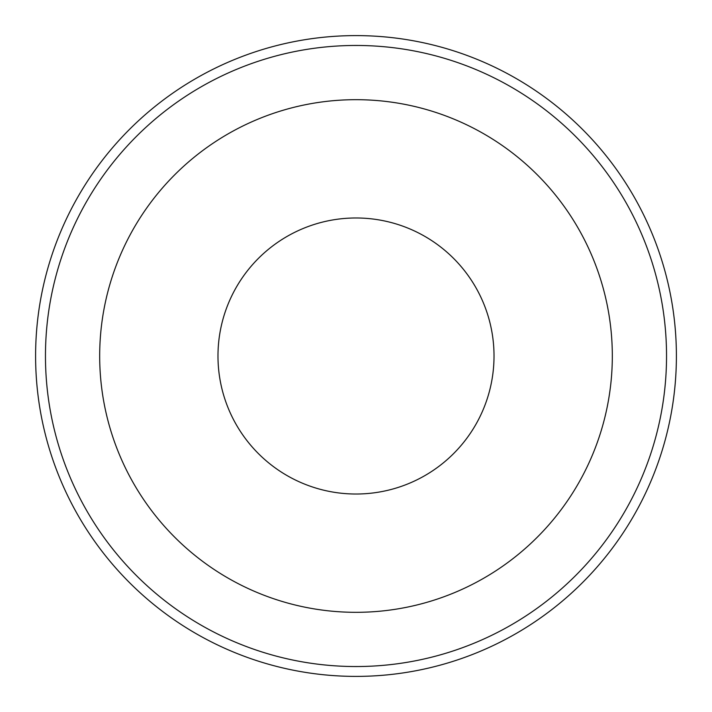 <?xml version="1.0" encoding="UTF-8"?>
<svg xmlns="http://www.w3.org/2000/svg" width="712" height="712" viewBox="0 0 712 712"><rect width="100%" height="100%" fill="white"/><g stroke="black" fill="none" stroke-linecap="round" stroke-linejoin="round"><path stroke-width="1.07" d="M666.539 356A310.539 310.539 0 0 0 356 45.461A310.539 310.539 0 0 0 45.461 356A310.539 310.539 0 0 0 356 666.539A310.539 310.539 0 0 0 666.539 356M35.6 356A320.4 320.4 0 0 1 356 35.6A320.4 320.4 0 0 1 676.4 356A320.4 320.4 0 0 1 356 676.4A320.4 320.4 0 0 1 35.6 356M99.68 356A256.32 256.32 0 0 1 356 99.68A256.32 256.32 0 0 1 612.32 356A256.32 256.32 0 0 1 356 612.32A256.32 256.32 0 0 1 99.68 356M494.021 356A138.021 138.021 0 0 0 356 217.979A138.021 138.021 0 0 0 217.979 356A138.021 138.021 0 0 0 356 494.021A138.021 138.021 0 0 0 494.021 356"/></g></svg>
